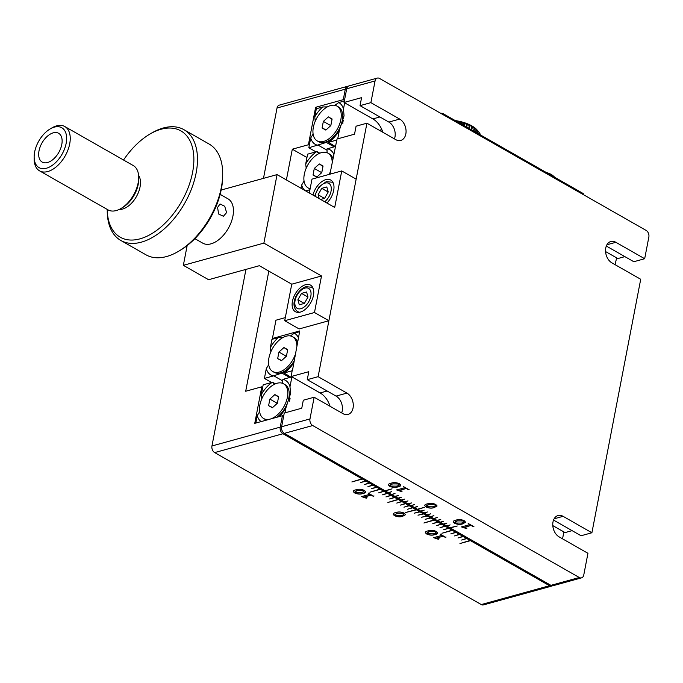 <?xml version="1.0" encoding="UTF-8"?>
<svg xmlns="http://www.w3.org/2000/svg" width="683" height="683" viewBox="0 0 683 683"><rect width="100%" height="100%" fill="white"/><g stroke="black" fill="none" stroke-linecap="round" stroke-linejoin="round"><path stroke-width="1.02" d="M400.819 485.263L397.916 486.8C395.466 487.705 392.734 487.5 389.737 486.194L388.362 484.699M399.12 484.742L398.437 483.897L392.776 483.837L390.07 485.212M465.661 522.23L462.758 523.767C460.308 524.664 457.584 524.467 454.588 523.161L453.205 521.667M463.962 521.71L463.279 520.856L457.619 520.805L454.912 522.179M462.741 523.861C460.291 524.757 457.567 524.553 454.571 523.255C452.59 521.718 453.102 520.668 456.107 520.113C458.566 519.217 461.29 519.422 464.295 520.728L465.652 522.273L462.758 523.767M403.303 486.475L408.904 489.668L406.18 488.524L399.231 490.437L402.125 491.162L401.408 491.555L396.669 489.959L404.78 487.722L403.303 486.475M391.265 483.154C393.724 482.249 396.447 482.454 399.453 483.76C401.425 485.297 400.904 486.339 397.899 486.894C395.448 487.79 392.716 487.585 389.72 486.287C387.739 484.751 388.26 483.709 391.265 483.154M427.541 503.832C430 502.927 432.723 503.132 435.728 504.447L437.086 505.992L434.175 507.571C431.724 508.476 429.001 508.272 425.996 506.965C424.023 505.429 424.536 504.387 427.541 503.832M581.523 577.861L553.162 585.69A5.097 3.577 -105.4 0 1 550.925 585.34L450.234 527.933L457.243 526.004L449.875 527.728L446.998 526.089L450.14 524.92L446.639 525.884L443.754 524.245L446.895 523.067L443.395 524.032L440.509 522.393L443.651 521.223L440.151 522.188L437.265 520.548L440.774 519.575L436.907 520.335L434.029 518.696L437.171 517.526L433.662 518.491L430.785 516.852L433.927 515.674L430.427 516.638L427.541 514.999L430.683 513.829L427.182 514.794L424.297 513.155L427.438 511.977L423.938 512.942L421.061 511.302L424.203 510.133L420.694 511.097L417.817 509.458L424.459 507.315L417.458 509.245L414.572 507.606L417.714 506.436L414.214 507.401L411.328 505.762L414.47 504.583L410.97 505.557L408.093 503.909L411.593 502.944L407.725 503.704L404.848 502.065L407.99 500.887L404.49 501.86L401.604 500.212L404.746 499.042L401.245 500.007L398.36 498.368L401.502 497.19L398.001 498.163L395.124 496.515L398.624 495.551L394.757 496.31L391.88 494.671L395.022 493.493L391.521 494.466L388.636 492.819L391.777 491.649L388.277 492.614L385.391 490.975L392.033 488.832L385.033 490.77L284.341 433.364A5.097 3.577 -105.4 0 1 281.618 426.747L284.256 413.044L301.766 408.212L303.303 400.221L314.154 397.224L309.98 418.918A5.097 3.577 74.6 0 0 312.703 425.543L579.286 577.511A5.097 3.577 74.6 0 0 581.523 577.861A5.097 3.577 74.6 0 0 583.769 575.001L587.943 553.307L559.129 536.881A11.474 8.059 -105.4 0 1 552.778 525.304A11.474 8.059 -105.4 0 1 558.054 515.537A11.474 8.059 -105.4 0 1 563.082 516.322L591.905 532.757L640.714 279.279L611.891 262.853A11.474 8.059 -105.4 0 1 605.548 251.276A11.474 8.059 -105.4 0 1 610.824 241.517A11.474 8.059 -105.4 0 1 615.853 242.303L644.675 258.729L648.85 237.035A5.097 3.577 74.6 0 0 646.127 230.41L379.543 78.443A5.097 3.577 74.6 0 0 377.306 78.093A5.097 3.577 74.6 0 0 375.061 80.953L346.699 88.781A5.097 3.577 -105.4 0 1 348.953 85.913L377.306 78.093M468.145 523.434L473.754 526.636L471.022 525.492L464.073 527.404L466.967 528.13L466.258 528.522L461.512 526.926L469.622 524.689L468.145 523.434M314.154 397.224L342.977 413.659A11.474 8.059 -105.4 0 0 348.006 414.444A11.474 8.059 -105.4 0 0 353.282 404.678A11.474 8.059 -105.4 0 0 346.938 393.101L318.116 376.674L307.265 379.671L308.801 371.68L291.291 376.504L320.114 392.938A20.396 14.317 -105.4 0 1 330.077 406.3M307.265 379.671L336.079 396.097A11.474 8.059 -105.4 0 1 341.671 412.908M318.116 376.674L366.925 123.196L356.074 126.193L354.537 134.184L337.026 139.016L329.923 174.191M309.945 189.729L305.668 190.916M285.315 317.612L275.949 320.199L272.432 338.469L299.743 330.931L292.563 369.921M291.291 376.504L292.264 369.751M394.433 138.88A11.474 8.059 74.6 0 0 388.849 122.069L360.035 105.643L361.572 97.652L344.061 102.476L372.884 118.91A20.396 14.317 -105.4 0 1 382.847 132.28M360.035 105.643L370.886 102.646L399.7 119.081A11.474 8.059 -105.4 0 1 406.052 130.649A11.474 8.059 -105.4 0 1 400.776 140.416A11.474 8.059 -105.4 0 1 395.747 139.631L366.925 123.196M272.432 338.469L273.328 338.981M370.886 102.646L375.061 80.953M344.061 102.476L346.699 88.781M644.675 258.729L633.815 261.726L606.308 246.042M624.877 256.62L617.85 258.558L605.565 251.557M591.905 532.757L581.054 535.754L553.537 520.07M572.106 530.648L565.08 532.586L552.795 525.586M425.996 506.965L424.638 505.386M434.175 507.571L434.192 507.486C431.741 508.383 429.018 508.178 426.021 506.871M437.094 505.941L434.192 507.486M435.395 505.429L434.712 504.575L429.052 504.515L426.346 505.89M434.712 504.575L429.035 504.609C426.764 504.959 426.098 505.668 427.029 506.743L432.689 506.803C434.96 506.453 435.626 505.744 434.695 504.669M473.003 526.619L471.039 525.398L464.261 527.353M469.52 524.629L468.162 523.349M466.984 528.044L466.276 528.429L461.529 526.832M473.968 526.26L473.02 526.525M392.759 483.923C390.488 484.273 389.822 484.99 390.753 486.065L396.405 486.117C398.676 485.775 399.35 485.058 398.42 483.982L392.759 483.923M457.601 520.89C455.33 521.24 454.665 521.957 455.595 523.033L461.256 523.084C463.526 522.743 464.192 522.025 463.262 520.95L457.601 520.89M404.678 487.662L403.32 486.381M402.142 491.077L401.433 491.47L396.686 489.873M409.126 489.293L408.178 489.557L406.197 488.43L399.418 490.385M327.055 152.719L327.029 148.894L335.251 146.538M333.765 154.221A23.973 13.95 -60.3 0 0 327.242 148.749M301.024 188.269L301.664 184.991A23.973 13.95 -60.3 0 0 304.934 190.497M301.664 184.991L304.046 181.097M306.197 168.206L305.702 163.997L307.598 154.17L316.656 151.669A23.973 13.95 -60.3 0 0 305.702 163.997M316.656 151.669L319.192 153.47M319.806 153.197L317.074 151.643M290.437 335.951L294.33 333.184A23.973 13.95 -60.3 0 1 298.411 337.82M290.898 377.161L284.06 372.995A23.973 13.95 -60.3 0 0 293.545 363.1M284.06 372.995L292.418 370.69M264.415 378.416L266.302 368.581A23.973 13.95 -60.3 0 0 273.473 375.915L264.415 378.416L271.569 382.497M299.581 331.733L294.33 333.184M287.637 370.169L281.917 373.063L273.473 375.915M266.302 368.581L268.692 364.696M270.844 351.805L270.348 347.596A23.973 13.95 -60.3 0 1 278.237 337.624L282.993 337.496M287.304 369.623A11.474 6.676 -60.3 0 0 288.175 369.657M278.237 337.624L271.928 339.366L270.348 347.596M273.892 375.889L282.634 380.866M281.917 373.063L289.694 377.494M286.698 370.323L287.176 370.587M214.675 452.59A5.097 3.577 -105.4 0 1 211.952 445.965L280.218 427.131A5.097 3.577 74.6 0 0 282.941 433.748L214.675 452.59L481.259 604.557L549.525 585.724A5.097 3.577 74.6 0 0 551.762 586.074A5.097 3.577 74.6 0 0 552.436 585.775M348.279 86.212A5.097 3.577 74.6 0 0 347.545 86.306A5.097 3.577 74.6 0 0 345.299 89.166L277.033 107.999L263.484 178.357M245.948 269.392L211.952 445.965M277.033 107.999A5.097 3.577 -105.4 0 1 279.279 105.139L347.545 86.306M551.762 586.074L483.487 604.907A5.097 3.577 -105.4 0 1 481.259 604.557M382.164 131.887A6.378 2.612 -169.1 0 0 382.369 131.435A6.378 2.612 -169.1 0 0 381.234 129.514M317.544 108.392L315.623 107.299L343.276 99.667L345.299 89.166M344.471 100.35L343.276 99.667M286.39 179.919L292.307 149.193L308.409 144.753L315.623 107.299M308.409 144.753L309.314 145.266M292.307 149.193L306.949 157.542M280.218 427.131L282.421 415.716L254.759 423.34L261.794 386.809L245.692 391.248L268.829 271.117M261.794 386.809L262.699 387.321M282.421 415.716L283.616 416.391M282.941 433.748L362.016 478.834L351.873 481.933L362.374 479.039L365.618 480.883L360.726 482.54L365.977 481.088L369.221 482.941L364.329 484.589L369.58 483.146L372.824 484.99L367.932 486.646L373.183 485.195L376.427 487.047L371.535 488.695L376.785 487.252L380.03 489.096L369.887 492.204L380.388 489.301L383.633 491.154L378.741 492.81L383.991 491.359L387.235 493.203L382.343 494.859L387.594 493.408L390.838 495.26L385.946 496.917L391.197 495.465L394.441 497.309L389.549 498.966L394.8 497.523L398.044 499.367L387.901 502.466L398.402 499.572L401.647 501.424L396.755 503.072L402.005 501.629L405.25 503.473L400.358 505.13L405.608 503.678L408.852 505.531L403.96 507.179L409.211 505.736L412.455 507.58L407.563 509.236L412.814 507.785L416.058 509.638L405.548 512.532L416.417 509.842L419.661 511.687L414.402 513.138L420.019 511.891L423.264 513.744L418.005 515.195L423.622 513.949L426.866 515.793L421.607 517.244L427.225 515.998L430.461 517.851L425.21 519.302L430.828 518.055L434.064 519.9L423.921 523.007L434.431 520.113L437.666 521.957L432.774 523.613L438.034 522.162L441.269 524.015L436.377 525.662L441.636 524.22L444.872 526.064L439.98 527.72L445.231 526.269L448.475 528.121L443.583 529.769L448.833 528.326L452.078 530.17L441.935 533.278L452.436 530.375L455.681 532.228L450.789 533.884L456.039 532.433L459.283 534.277L454.391 535.933L459.642 534.482L462.886 536.334L457.994 537.991L463.245 536.539L466.489 538.383L461.597 540.04L466.848 538.588L470.092 540.441L459.949 543.54L470.45 540.646L549.525 585.724M362.468 478.578L362.374 479.039M365.977 481.088L366.071 480.636L365.618 480.883M369.58 483.146L369.674 482.685L369.221 482.941M373.183 485.195L373.277 484.742L372.824 484.99M376.785 487.252L376.879 486.791L376.427 487.047M380.482 488.849L380.388 489.301M383.991 491.359L384.077 490.898L383.633 491.154M387.594 493.408L387.321 492.75L387.235 493.203M391.197 495.465L391.282 495.004L390.838 495.26M394.8 497.523L394.885 497.062L394.441 497.309M398.488 499.119L398.402 499.572M402.005 501.629L401.732 500.963L401.647 501.424M405.608 503.678L405.693 503.226L405.25 503.473M409.211 505.736L409.296 505.275L408.852 505.531M412.814 507.785L412.899 507.332L412.455 507.58M416.502 509.381L416.417 509.842M420.019 511.891L420.105 511.439L419.661 511.687M423.622 513.949L423.708 513.488L423.264 513.744M427.225 515.998L427.31 515.545L426.866 515.793M430.913 517.603L430.828 518.055M434.516 519.652L434.431 520.113M438.034 522.162L437.76 521.505L437.666 521.957M441.636 524.22L441.363 523.554L441.269 524.015M445.231 526.269L445.325 525.816L444.872 526.064M448.927 527.865L448.833 528.326M452.436 530.375L452.172 529.718L452.078 530.17M456.039 532.433L456.133 531.972L455.681 532.228M459.642 534.482L459.736 534.029L459.283 534.277M463.245 536.539L463.339 536.078L462.886 536.334M466.941 538.136L466.848 538.588M470.45 540.646L470.177 539.98L470.092 540.441M368.188 493.109L373.797 496.31L371.065 495.158L364.116 497.079L367.01 497.805L366.301 498.197L361.555 496.601L369.665 494.364L368.188 493.109M356.159 489.788C358.609 488.891 361.333 489.096 364.338 490.403C366.31 491.939 365.789 492.981 362.784 493.536C360.334 494.432 357.61 494.227 354.614 492.921C352.633 491.393 353.145 490.343 356.159 489.788M440.236 534.183L445.845 537.384L443.113 536.232L436.172 538.153L439.058 538.878L438.349 539.271L433.603 537.675L441.713 535.438L440.236 534.183M396.038 512.523C398.488 511.627 401.211 511.832 404.216 513.138L405.582 514.683L402.663 516.271C400.212 517.168 397.489 516.963 394.492 515.656C392.512 514.12 393.024 513.078 396.038 512.523M428.207 530.862C430.657 529.965 433.389 530.17 436.386 531.476C438.358 533.013 437.837 534.055 434.832 534.61C432.382 535.506 429.658 535.301 426.662 533.995C424.681 532.467 425.193 531.417 428.207 530.862M394.492 515.656L393.126 514.077M402.663 516.271L402.68 516.177C400.229 517.074 397.506 516.869 394.509 515.571M405.582 514.632L402.68 516.177M403.884 514.12L403.209 513.266L397.54 513.206L394.834 514.581M403.209 513.266L397.523 513.3L394.825 514.623L395.517 515.434L401.177 515.494C403.448 515.144 404.114 514.436 403.192 513.36M365.704 491.905L362.801 493.442C360.351 494.338 357.627 494.133 354.631 492.836L353.248 491.342M364.005 491.384L363.322 490.531L357.661 490.471L354.955 491.845M363.322 490.531L357.644 490.565C355.373 490.915 354.708 491.632 355.638 492.708L361.298 492.759L363.996 491.427L363.305 490.625M429.692 531.639C427.421 531.989 426.755 532.706 427.686 533.782L433.346 533.833C435.617 533.483 436.283 532.774 435.361 531.698L429.692 531.639M437.752 532.979L434.849 534.516C432.399 535.412 429.675 535.207 426.679 533.91L425.296 532.416M436.053 532.458L435.378 531.605L429.709 531.545L427.003 532.919M441.611 535.378L440.253 534.097M439.084 538.785L438.366 539.177L433.62 537.581M446.059 537.009L445.111 537.273L443.139 536.146L436.352 538.102M369.563 494.304L368.205 493.024M367.027 497.711L366.319 498.103L361.572 496.507M374.011 495.935L373.063 496.2L371.082 495.073L364.304 497.028M259.634 411.738L257.243 415.623A23.973 13.95 -60.3 0 0 261.111 421.59M261.785 398.846L261.29 394.637A23.973 13.95 -60.3 0 1 272.244 382.309L274.771 384.111M278.246 416.664A11.474 6.676 -60.3 0 0 278.818 416.707M272.244 382.309L263.177 384.811L261.29 394.637M291.889 376.888L289.993 386.715A23.973 13.95 -60.3 0 0 282.83 379.389L291.889 376.888L321.044 393.51M282.642 383.359L282.83 379.389M552.803 525.628L563.876 531.937L562.553 538.827M289.993 386.715L290.582 393.528L285.955 407.708L284.965 412.848M279.227 416.596A23.973 13.95 -60.3 0 0 285.955 407.708M290.096 398.676A11.474 6.676 -60.3 0 0 289.31 397.258M257.243 415.623L255.818 423.05M289.361 399.734L289.788 399.973M289.353 399.205L289.899 399.512M272.662 382.275L275.386 383.837M332.049 139.528L326.329 142.423L308.827 147.776L310.722 137.949A23.973 13.95 -60.3 0 0 317.885 145.274M310.722 137.949L313.104 134.056M315.256 121.173L314.761 116.955L316.349 108.725L322.658 106.983A23.973 13.95 -60.3 0 0 314.761 116.955M322.658 106.983L327.413 106.855M331.716 138.982A11.474 6.676 -60.3 0 0 332.587 139.016M335.259 146.486L328.472 142.354A23.973 13.95 -60.3 0 0 339.425 130.026L337.735 138.82M336.83 140.049L328.472 142.354M344.667 102.826L343.472 109.032A23.973 13.95 -60.3 0 0 338.742 102.544L344.352 100.999M381.669 129.207A15.299 10.74 74.6 0 0 379.996 130.649M343.472 109.032L344.053 115.845L339.425 130.026M615.05 264.654L616.655 257.875M315.981 151.857L308.827 147.776M334.849 105.31L338.742 102.544M343.566 120.993A11.474 6.676 -60.3 0 0 342.781 119.576M331.588 139.947L331.11 139.682M334.107 146.854L326.329 142.423M327.046 150.226L318.304 145.248M326.918 203.03A15.299 8.905 -60.3 0 0 330.751 180.064A15.299 8.905 -60.3 0 0 325.808 179.655A15.299 8.905 -60.3 0 0 312.934 195.056M300.307 312.097A15.299 8.905 -60.3 0 0 312.387 299.18A15.299 8.905 -60.3 0 0 310.517 285.11A15.299 8.905 -60.3 0 0 305.583 284.7A15.299 8.905 -60.3 0 0 293.494 297.617A15.299 8.905 -60.3 0 0 295.363 311.687A15.299 8.905 -60.3 0 0 300.307 312.097M321.514 275.975L291.752 284.188L259.335 265.704L208.571 279.706L183.351 265.328L263.877 243.114L321.514 275.975L314.479 312.515L284.717 320.72L291.752 284.188M314.479 312.515L328.89 320.728L299.128 328.941L284.717 320.72M328.89 320.728L356.15 179.151L341.739 170.929L311.986 179.142L309.314 192.99M341.739 170.929L334.704 207.47L277.067 174.609L221.164 190.036M277.067 174.609L263.877 243.114M187.159 245.564L183.351 265.328M149.56 134.295L151.319 133.245A63.75 37.113 119.7 0 1 183.932 129.685A63.75 37.113 119.7 0 1 196.123 172.995A63.75 37.113 119.7 0 1 164.603 228.574A63.75 37.113 119.7 0 1 120.789 240.45A63.75 37.113 119.7 0 1 107.24 210.577L107.24 209.433A61.197 35.627 -60.3 0 0 145.581 236.864A61.197 35.627 -60.3 0 0 192.572 172.449A61.197 35.627 -60.3 0 0 149.56 134.295A61.197 35.627 -60.3 0 0 123.546 160.027M120.789 240.45L146.008 254.827A63.75 37.113 -60.3 0 0 178.613 251.267A63.75 37.113 -60.3 0 0 221.343 187.373A63.75 37.113 -60.3 0 0 222.701 173.934A63.75 37.113 -60.3 0 0 209.152 144.062L183.932 129.685M222.701 173.934L222.692 175.983A61.197 35.627 119.7 0 1 221.394 188.884A61.197 35.627 119.7 0 1 180.372 250.226L178.613 251.267M194.886 238.666L202.774 243.165A25.502 14.847 -60.3 0 0 220.302 238.41A25.502 14.847 -60.3 0 0 232.912 216.178A25.502 14.847 -60.3 0 0 228.028 198.855L220.139 194.356M217.595 207.453L220.037 203.978L224.716 206.257L226.602 212.584L223.426 216.263L218.611 214.018L217.595 207.453M138.692 177.52L138.692 179.569A22.949 13.361 119.7 0 1 137.385 187.688A22.949 13.361 119.7 0 1 122.82 207.41L121.062 208.452A25.502 14.847 -60.3 0 0 137.24 186.544A25.502 14.847 -60.3 0 0 138.692 177.52A25.502 14.847 -60.3 0 0 133.279 165.568L64.825 126.551A25.502 14.847 119.7 0 1 68.795 147.519A25.502 14.847 119.7 0 1 39.571 170.852A25.502 14.847 119.7 0 1 34.15 158.908L34.15 156.859A22.949 13.361 -60.3 0 0 47.127 168.018A22.949 13.361 -60.3 0 0 65.337 146.614A22.949 13.361 -60.3 0 0 50.021 129.019A22.949 13.361 -60.3 0 0 35.465 148.74A22.949 13.361 -60.3 0 0 34.15 156.859M39.571 170.852L108.016 209.877A25.502 14.847 -60.3 0 0 121.062 208.452M61.188 146.905A16.571 9.647 -60.3 0 0 58.61 133.279A16.571 9.647 -60.3 0 0 39.614 148.442A16.571 9.647 -60.3 0 0 42.192 162.076A16.571 9.647 -60.3 0 0 61.188 146.905M50.021 129.019L51.78 127.969A25.502 14.847 119.7 0 1 64.825 126.551M440.33 113.096L442.763 113.463L442.584 114.377L583.086 194.476L583.256 193.562L583.291 194.595M442.763 113.463L583.256 193.562M455.245 120.584A22.949 9.417 10.9 0 1 471.91 125.928A22.949 9.417 10.9 0 1 477.084 129.992A22.949 9.417 10.9 0 1 477.28 130.24M456.099 121.07L456.884 121.378M458.062 122.359L459.369 121.352L460.513 122.897M461.179 123.068L462.16 122.044L463.561 123.725L463.373 124.716M463.953 125.228L464.209 123.922A25.502 10.458 -169.1 0 0 463.561 123.725M464.209 123.922L464.85 122.863L466.489 124.682L466.088 126.765M466.685 127.106L467.104 124.912A25.502 10.458 -169.1 0 0 466.489 124.682M467.104 124.912L467.394 123.794L469.255 125.774L468.769 128.293M469.323 128.609L469.819 126.022A25.502 10.458 -169.1 0 0 469.255 125.774M469.819 126.022L469.776 124.835L471.799 126.961L471.27 129.719M471.782 130.009L472.312 127.234A25.502 10.458 -169.1 0 0 471.799 126.961M472.312 127.234L471.936 125.962L474.087 128.242L473.55 131.016M480.106 134.756L480.226 134.141A25.502 10.458 -169.1 0 0 480.064 133.834L479.91 134.645M479.312 132.869L480.064 133.834M479.065 134.158L479.346 132.715A25.502 10.458 -169.1 0 0 479.099 132.408L478.792 134.005M477.69 133.373L478.091 131.298L476.802 129.676L479.099 132.408M478.091 131.298A25.502 10.458 -169.1 0 0 477.767 130.991L477.349 133.185M475.991 132.408L476.478 129.89L475.479 128.404L477.767 130.991M476.478 129.89A25.502 10.458 -169.1 0 0 476.094 129.591L475.59 132.178M474.019 131.281L474.548 128.532L473.84 127.158L476.094 129.591M474.548 128.532A25.502 10.458 -169.1 0 0 474.087 128.242M466.754 127.14L467.394 123.794M464.32 125.587L464.85 122.863M461.862 123.572L462.16 122.044M459.215 122.155L459.369 121.352M464.696 125.971A16.093 16.093 0 0 0 457.934 121.676A6.847 2.809 10.9 0 0 456.466 121.284L456.534 120.806M119.175 209.459A20.396 11.876 -60.3 0 0 122.53 209.075A20.396 11.876 -60.3 0 0 137.548 194.424A20.396 11.876 -60.3 0 0 138.598 175.386M328.19 192.017L321.744 188.346L318.116 194.749L319.226 198.642M324.51 198.394L318.116 194.749M320.651 199.453L324.596 198.369L328.224 191.957L326.798 186.946L321.744 188.346M314.598 196.004L318.918 186.929L326.269 181.644L331.921 182.199A14.027 8.162 119.7 0 1 333.458 183.573M301.519 293.383L297.89 299.794L299.316 304.806L304.37 303.406L307.999 297.003L306.565 291.991L301.519 293.383L307.965 297.062M304.276 303.431L297.89 299.794M546.528 172.62A6.847 2.809 10.9 0 1 547.997 173.021A16.093 16.093 0 0 1 554.758 177.315M317.177 140.877L318.62 141.705A20.02 11.654 -60.3 0 0 325.082 142.235A20.02 11.654 -60.3 0 0 328.472 140.809A20.02 11.654 -60.3 0 0 342.695 115.854A20.02 11.654 -60.3 0 0 338.452 106.924L337.009 106.104A20.02 11.654 -60.3 0 0 330.546 105.566A20.02 11.654 -60.3 0 0 314.735 122.462A20.02 11.654 -60.3 0 0 317.177 140.877A20.02 11.654 -60.3 0 0 323.64 141.415A20.02 11.654 -60.3 0 0 339.46 124.519A20.02 11.654 -60.3 0 0 337.009 106.104M330.837 125.578L332.109 118.987L328.361 116.895L323.349 121.403L322.086 127.994L325.825 130.086L330.837 125.578M326.081 129.847L322.086 127.994M331.033 124.579L330.017 126.312M330.213 125.305L323.349 121.403M332.023 119.405L328.361 116.895M332.203 162.349A20.02 11.654 -60.3 0 0 327.951 153.146A20.02 11.654 -60.3 0 0 321.488 152.608A20.02 11.654 -60.3 0 0 305.677 169.504A20.02 11.654 -60.3 0 0 308.118 187.919L309.561 188.747A20.02 11.654 -60.3 0 0 310.082 189.012M308.118 187.919A20.02 11.654 -60.3 0 0 310.142 188.687M321.778 172.62L323.05 166.029L319.303 163.937L314.291 168.445L313.027 175.036L316.767 177.128L321.778 172.62M317.023 176.888L313.027 175.036M321.966 171.621L320.959 173.354M321.155 172.347L314.291 168.445M322.965 166.447L319.303 163.937M329.163 174.404A20.02 11.654 -60.3 0 0 330.461 171.373M332.937 158.558A20.02 11.654 -60.3 0 0 329.394 153.965L327.951 153.146M296.849 345.948A20.02 11.654 -60.3 0 0 292.597 336.736A20.02 11.654 -60.3 0 0 286.134 336.207A20.02 11.654 -60.3 0 0 270.314 353.102A20.02 11.654 -60.3 0 0 272.765 371.518L274.207 372.337A20.02 11.654 -60.3 0 0 280.67 372.875A20.02 11.654 -60.3 0 0 284.06 371.45A20.02 11.654 -60.3 0 0 293.886 361.341M272.765 371.518A20.02 11.654 -60.3 0 0 279.227 372.056A20.02 11.654 -60.3 0 0 295.107 354.972M286.425 356.219L287.688 349.628L283.949 347.536L278.937 352.044L277.665 358.635L281.413 360.726L286.425 356.219M281.669 360.487L277.665 358.635M286.612 355.22L285.605 356.953M285.801 355.945L278.937 352.044M287.611 350.046L283.949 347.536M297.575 342.157A20.02 11.654 -60.3 0 0 294.031 337.564L292.597 336.736M270.511 418.995A20.02 11.654 -60.3 0 0 286.066 401.971A20.02 11.654 -60.3 0 0 283.539 383.778A20.02 11.654 -60.3 0 0 277.076 383.248A20.02 11.654 -60.3 0 0 261.256 400.144A20.02 11.654 -60.3 0 0 263.706 418.559L265.149 419.379A20.02 11.654 -60.3 0 0 266.737 420.036M263.706 418.559A20.02 11.654 -60.3 0 0 269.836 419.183M277.366 403.26L278.63 396.669L274.89 394.578L269.879 399.085L268.607 405.676L272.355 407.76L277.366 403.26M272.611 407.529L268.607 405.676M277.554 402.253L276.547 403.995M276.743 402.987L269.879 399.085M278.553 397.088L274.89 394.578M276.982 417.211A20.02 11.654 -60.3 0 0 289.225 393.536A20.02 11.654 -60.3 0 0 284.973 384.606L283.539 383.778M550.925 585.34L579.286 577.511M312.703 425.543L284.341 433.364M281.618 426.747L309.98 418.918M346.938 393.101L336.079 396.097M327.131 391L320.114 392.938M399.7 119.081L388.849 122.069M379.902 116.972L372.884 118.91M615.853 242.303L606.905 244.77M563.082 516.322L554.135 518.798M324.69 201.758A11.474 6.676 -60.3 0 0 331.289 189.02A11.474 6.676 -60.3 0 0 325.151 183.078A11.474 6.676 -60.3 0 0 315.162 196.328M304.917 288.124A11.474 6.676 -60.3 0 0 295.065 300.571A11.474 6.676 -60.3 0 0 300.964 308.673A11.474 6.676 -60.3 0 0 310.816 296.226A11.474 6.676 -60.3 0 0 304.917 288.124M299.769 312.233A14.027 8.162 119.7 0 1 297.797 311.61L299.086 312.344M297.797 311.61C288.892 305.651 297.284 289.097 306.044 286.689L311.687 287.244A14.027 8.162 119.7 0 1 313.224 288.619M477.084 129.992L478.382 131.546M311.687 287.244L312.976 287.978M342.866 123.58L342.695 115.854M333.756 137.838L328.472 140.809M289.344 368.478L284.06 371.45M289.396 401.254L289.225 393.536M280.286 415.52L277.546 417.057"/></g></svg>
